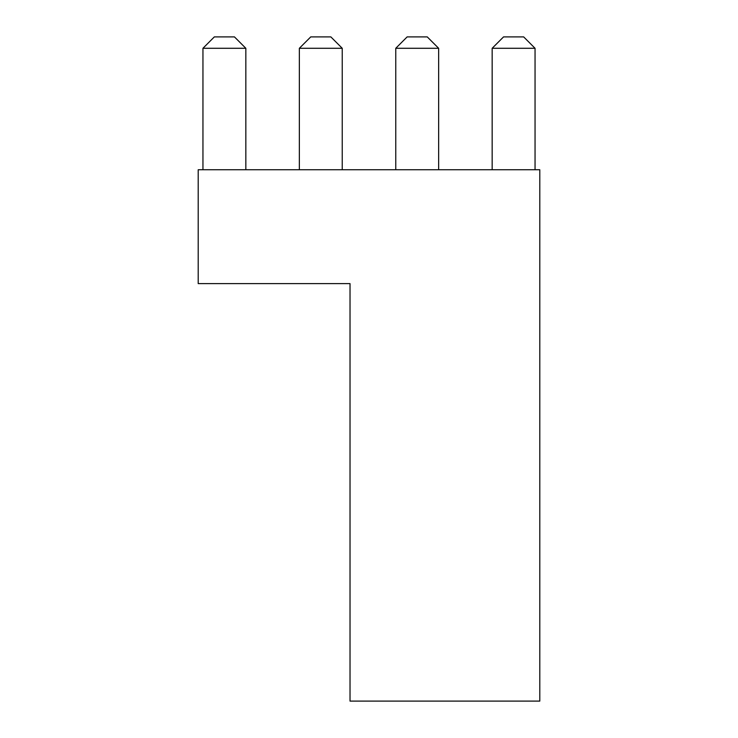 <?xml version="1.0" encoding="UTF-8"?>
<svg xmlns="http://www.w3.org/2000/svg" width="738" height="738" viewBox="0 0 738 738"><rect width="100%" height="100%" fill="white"/><g stroke="black" fill="none" stroke-linecap="round" stroke-linejoin="round"><path stroke-width="1.11" d="M198.208 283.604L198.208 169.74L539.792 169.74L539.792 701.1L350.024 701.1L350.024 283.604L198.208 283.604L350.024 283.604L350.024 701.1L539.792 701.1L539.792 169.74L198.208 169.74L198.208 283.604M214.334 36.9L234.453 36.9L214.334 36.9L202.95 48.284L202.95 169.74L202.95 48.284L214.334 36.9M245.837 48.284L245.837 169.74L245.837 48.284L202.95 48.284L245.837 48.284L234.453 36.9L245.837 48.284M310.744 36.9L330.855 36.9L310.744 36.9L299.351 48.284L299.351 169.74L299.351 48.284L310.744 36.9M342.238 48.284L342.238 169.74L342.238 48.284L299.351 48.284L342.238 48.284L330.855 36.9L342.238 48.284M407.145 36.9L427.256 36.9L407.145 36.9L395.762 48.284L395.762 169.74L395.762 48.284L407.145 36.9M438.649 48.284L438.649 169.74L438.649 48.284L395.762 48.284L438.649 48.284L427.256 36.9L438.649 48.284M503.547 36.9L523.666 36.9L503.547 36.9L492.163 48.284L492.163 169.74L492.163 48.284L503.547 36.9M535.05 48.284L535.05 169.74L535.05 48.284L492.163 48.284L535.05 48.284L523.666 36.9L535.05 48.284"/></g></svg>
